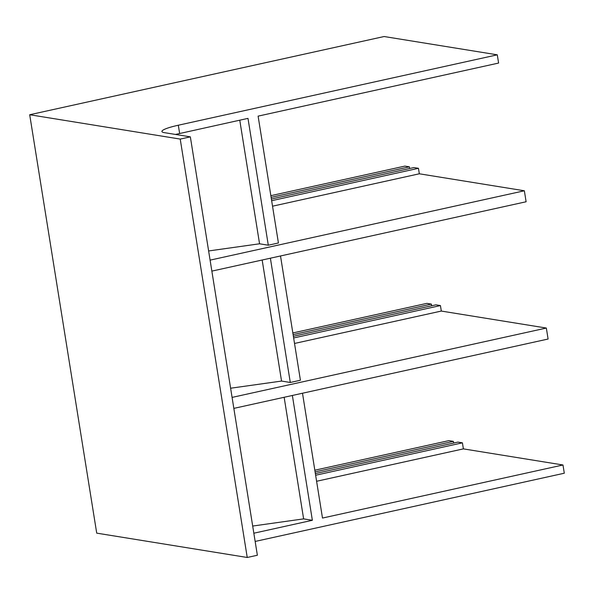 <?xml version="1.0" encoding="UTF-8"?>
<svg xmlns="http://www.w3.org/2000/svg" width="594" height="594" viewBox="0 0 594 594"><rect width="100%" height="100%" fill="white"/><g stroke="black" fill="none" stroke-linecap="round" stroke-linejoin="round"><path stroke-width="0.89" d="M316.595 481.274L463.387 448.878L462.422 442.834L457.892 442.107L315.362 473.567M462.422 442.834L315.629 475.237M232.083 397.401L546.339 328.044L441.312 311.063L440.436 305.568L435.907 304.841L293.377 336.293M440.436 305.568L293.644 337.964M441.312 311.063L294.52 343.458M190.347 136.85L257.365 555.241L247.238 557.476L180.22 139.085L190.347 136.85L164.315 132.64A28.074 3.906 170.9 0 1 161.91 131.489A28.074 3.906 170.9 0 1 178.311 125.223L497.282 54.826L384.11 36.524L29.7 114.739L180.22 139.085M29.7 114.739L96.718 533.137L247.238 557.476M271.651 200.698L418.451 168.302L419.327 173.79L272.535 206.192M208.628 250.958L259.563 243.792L268.302 245.211L278.423 242.976L258.108 116.134L498.604 63.061L497.282 54.826M210.09 260.135L524.354 190.778L419.327 173.79M524.354 190.778L526.113 201.76L211.85 271.116M230.613 388.224L281.549 381.066L290.288 382.477L300.416 380.242L280.509 255.962M546.339 328.044L548.099 339.026L233.843 408.382M302.495 393.228L322.49 518.057L562.978 464.983L564.3 473.218L255.153 541.446M463.387 448.878L562.978 464.983M253.831 533.212L312.362 520.292L292.367 395.463M284.147 397.282L303.623 518.881L312.362 520.292M268.302 245.211L247.988 118.369L175.468 134.444M239.761 120.188L259.563 243.792M252.688 526.046L303.623 518.881M290.288 382.477L270.381 258.197M281.549 381.066L262.162 260.009M418.451 168.302L413.921 167.567L271.384 199.027M431.645 305.776L431.378 304.106L293.109 334.622M431.378 304.106L426.856 303.371L292.835 332.952M453.638 443.042L453.371 441.372L448.841 440.644L314.827 470.218M409.66 168.51L409.392 166.84L404.863 166.105L270.849 195.678M409.392 166.84L271.116 197.357M453.371 441.372L315.095 471.888M178.311 125.223L179.633 133.457"/></g></svg>
